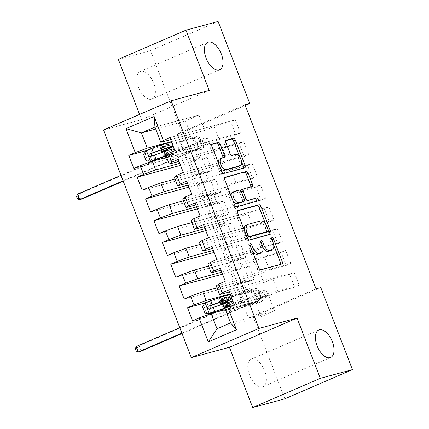 <?xml version="1.0" encoding="UTF-8"?>
<svg xmlns="http://www.w3.org/2000/svg" width="429" height="429" viewBox="0 0 429 429"><rect width="100%" height="100%" fill="white"/><g stroke="black" fill="none" stroke-linecap="round" stroke-linejoin="round"><path stroke-width="0.32" stroke-dasharray="2.15 1.61" d="M252.359 251.062A7.341 3.845 66.6 0 1 251.04 248.488L249.909 245.549A1.603 0.842 66.6 0 0 248.514 244.273A1.603 0.842 66.6 0 0 248.455 244.294A1.603 0.842 66.6 0 0 248.273 245.994L257.03 268.688A2.295 1.201 66.6 0 0 259.019 270.506L280.057 264.795A2.295 1.201 66.6 0 0 280.142 264.763A2.295 1.201 66.6 0 0 280.518 264.377M273.702 244.975L271.643 239.645A1.603 0.842 66.6 0 0 270.249 238.374A1.603 0.842 66.6 0 0 270.19 238.395A1.603 0.842 66.6 0 0 270.007 240.09L271.144 243.029L272.973 242.24M262.714 247.26A7.341 3.845 66.6 0 1 261.91 245.533L260.778 242.599A1.603 0.842 66.6 0 0 259.384 241.323A1.603 0.842 66.6 0 0 259.32 241.345A1.603 0.842 66.6 0 0 259.143 243.039L260.274 245.978L262.103 245.19M151.458 99.19A14.956 7.84 66.6 0 0 152.016 98.992A14.956 7.84 66.6 0 0 153.496 82.674A14.956 7.84 66.6 0 0 140.712 71.337A14.956 7.84 66.6 0 0 140.154 71.53A14.956 7.84 66.6 0 0 138.669 87.854A14.956 7.84 66.6 0 0 151.458 99.19M262.462 386.867A14.956 7.84 66.6 0 0 263.02 386.668A14.956 7.84 66.6 0 0 264.5 370.35A14.956 7.84 66.6 0 0 251.716 359.014A14.956 7.84 66.6 0 0 251.158 359.207A14.956 7.84 66.6 0 0 249.678 375.531A14.956 7.84 66.6 0 0 262.462 386.867M183.312 172.458L248.793 154.676L244.224 156.649L239.189 143.592L222.517 148.118L213.288 152.107L209.931 143.399L165.878 155.362M248.793 154.676L243.758 141.618L239.189 143.592M175.032 179.086L204.805 170.999L195.576 174.989L212.242 170.463L207.674 172.431L202.638 159.379L180.577 165.369M212.242 170.463L207.207 157.405L202.638 159.379M200.102 215.98L265.589 198.198L261.02 200.171L255.979 187.114L239.312 191.64L230.083 195.624L226.727 186.921L182.674 198.884M265.589 198.198L260.548 185.14L255.979 187.114M191.827 222.608L221.595 214.521L212.366 218.506L229.038 213.98L224.469 215.953L219.428 202.901L197.367 208.891M229.038 213.98L223.997 200.928L219.428 202.901M216.897 259.502L282.384 241.72L277.815 243.693L272.774 230.636L256.108 235.162L246.879 239.146L243.516 230.443L199.464 242.406M282.384 241.72L277.343 228.662L272.774 230.636M208.617 266.125L238.39 258.043L229.161 262.028L245.828 257.502L241.259 259.475L236.223 246.418L214.162 252.413M245.828 257.502L240.792 244.45L236.223 246.418M233.692 303.019L299.174 285.242L294.605 287.216L289.57 274.158L272.898 278.684L263.669 282.668L260.312 273.965L216.259 285.923M299.174 285.242L294.138 272.184L289.57 274.158M225.413 309.647L255.185 301.566L245.956 305.55L262.623 301.024L258.054 302.997L253.019 289.94L230.958 295.93M262.623 301.024L257.588 287.966L253.019 289.94M316.034 288.878L248.418 318.077L177.381 133.982L244.997 104.783M217.015 287.886L246.788 279.805L237.559 283.789L254.225 279.263L249.657 281.236L244.621 268.179L222.56 274.169M254.225 279.263L249.19 266.211L244.621 268.179M225.295 281.258L290.776 263.481L286.207 265.454L281.172 252.397L264.5 256.923L255.271 260.907L251.914 252.204L207.861 264.167M290.776 263.481L285.741 250.423L281.172 252.397M200.22 244.369L229.992 236.282L220.763 240.267L237.435 235.741L232.867 237.714L227.826 224.662L205.764 230.652M237.435 235.741L232.395 222.689L227.826 224.662M208.499 237.741L273.986 219.959L269.417 221.932L264.377 208.875L247.71 213.401L238.481 217.385L235.119 208.682L191.066 220.645M273.986 219.959L268.945 206.901L264.377 208.875M183.43 200.847L213.202 192.76L203.973 196.745L220.64 192.224L216.071 194.192L211.03 181.14L188.969 187.13M220.64 192.224L215.599 179.166L211.03 181.14M191.704 194.219L257.191 176.437L252.622 178.41L247.587 165.353L230.915 169.879L221.686 173.863L218.329 165.16L174.276 177.123M257.191 176.437L252.155 163.379L247.587 165.353M166.634 157.325L196.407 149.238L187.178 153.228L203.845 148.702L199.276 150.676L194.24 137.618L172.179 143.608M203.845 148.702L198.809 135.644L194.24 137.618M174.914 150.697L240.396 132.915L235.827 134.888L230.791 121.831L214.119 126.357L204.89 130.346L199.013 115.111L154.96 127.07M240.396 132.915L235.36 119.857L230.791 121.831M213.288 152.107L179.043 161.401M171.407 141.602L191.366 136.186L182.137 140.17L198.809 135.644M199.013 115.111L185.489 120.951L191.366 136.186M185.489 120.951L155.722 129.032M221.686 173.863L187.441 183.162M196.407 149.238L199.764 157.947L190.535 161.931L207.207 157.405M179.799 163.363L199.764 157.947M230.083 195.624L195.838 204.923M204.805 170.999L208.162 179.708L198.933 183.692L215.599 179.166M188.197 185.124L208.162 179.708M238.481 217.385L204.236 226.684M213.202 192.76L216.559 201.464L207.33 205.453L223.997 200.928M196.595 206.885L216.559 201.464M246.879 239.146L212.634 248.445M221.595 214.521L224.957 223.225L215.728 227.214L232.395 222.689M204.992 228.646L224.957 223.225M255.271 260.907L221.026 270.206M229.992 236.282L233.355 244.986L224.126 248.976L240.792 244.45M213.39 250.407L233.355 244.986M263.669 282.668L229.424 291.967M238.39 258.043L241.747 266.747L232.518 270.731L249.19 266.211M221.788 272.168L241.747 266.747M255.185 301.566L261.063 316.8L274.587 310.955L268.71 295.726L224.657 307.684M274.587 310.955L230.534 322.919M246.788 279.805L250.145 288.508L240.916 292.492L257.588 287.966M230.18 293.929L250.145 288.508M218.104 21.45L150.488 50.649L182.143 132.69L245.254 105.437M118.34 59.379L150.488 50.649M177.381 133.982L182.143 132.69M248.418 318.077L253.18 316.784L284.835 398.82M139.575 114.42L141.597 119.653L103.496 129.998M320.795 287.586L253.18 316.784M204.89 130.346L170.645 139.639M261.063 316.8L217.01 328.759M187.178 153.228L182.137 140.17M195.576 174.989L190.535 161.931M203.973 196.745L198.933 183.692M212.366 218.506L207.33 205.453M220.763 240.267L215.728 227.214M229.161 262.028L224.126 248.976M237.559 283.789L232.518 270.731M245.956 305.55L240.916 292.492M294.605 287.216L277.938 291.741L268.71 295.726M277.938 291.741L272.898 278.684M286.207 265.454L269.541 269.98L260.312 273.965M269.541 269.98L264.5 256.923M277.815 243.693L261.143 248.219L251.914 252.204M261.143 248.219L256.108 235.162M269.417 221.932L252.745 226.458L243.516 230.443M252.745 226.458L247.71 213.401M261.02 200.171L244.348 204.697L235.119 208.682M244.348 204.697L239.312 191.64M252.622 178.41L235.955 182.936L226.727 186.921M235.955 182.936L230.915 169.879M244.224 156.649L227.558 161.175L218.329 165.16M227.558 161.175L222.517 148.118M235.827 134.888L219.16 139.414L209.931 143.399M219.16 139.414L214.119 126.357M141.597 119.653L209.218 90.455M230.909 295.946L205.1 302.954M258.054 302.997L192.573 320.779M228.652 289.966L294.138 272.184M249.657 281.236L184.175 299.018M220.254 268.205L285.741 250.423M241.259 259.475L175.777 277.257M211.856 246.444L277.343 228.662M232.867 237.714L167.38 255.496M203.464 224.683L268.945 206.901M224.469 215.953L158.982 233.735M195.066 202.922L260.548 185.14M216.071 194.192L150.584 211.974M186.669 181.161L252.155 163.379M207.674 172.431L142.192 190.213M178.271 159.4L243.758 141.618M172.131 143.618L146.321 150.627M199.276 150.676L133.794 168.452M169.873 137.639L235.36 119.857M259.443 253.732A7.341 3.845 66.6 0 0 260.274 245.978M270.313 250.783A7.341 3.845 66.6 0 0 271.144 243.029M237.516 210.864L236.148 211.234A2.295 1.201 66.6 0 0 236.063 211.261A2.295 1.201 66.6 0 0 235.805 213.685L245.533 238.889A2.295 1.201 66.6 0 0 247.522 240.707L268.559 234.995A2.295 1.201 66.6 0 0 268.645 234.969A2.295 1.201 66.6 0 0 269.021 234.577M268.339 231.075L265.674 224.179M244.337 230.266A7.341 3.845 66.6 0 0 245.066 233.001L246.262 236.095A1.603 0.842 66.6 0 0 246.997 237.162M266.237 232.303A1.603 0.842 66.6 0 0 266.361 230.641L268.189 229.847M245.897 225.246A7.341 3.845 66.6 0 1 246.166 225.15L258.789 221.723A7.341 3.845 66.6 0 1 265.165 227.542L266.361 230.641M256.456 201.298A1.603 0.842 66.6 0 1 256.156 201.668A1.603 0.842 66.6 0 1 256.097 201.689L234.706 207.497A2.295 1.201 66.6 0 1 232.716 205.679L222.989 180.47L224.817 179.681M224.699 177.649L223.332 178.019A2.295 1.201 66.6 0 0 223.246 178.046A2.295 1.201 66.6 0 0 222.989 180.47M243.479 188.894L241.65 189.682L250.182 187.366A2.295 1.201 66.6 0 0 250.268 187.334A2.295 1.201 66.6 0 0 250.643 186.947M241.044 190.926A2.295 1.201 66.6 0 0 241.307 192.133L244.063 199.292A2.295 1.201 66.6 0 0 244.519 200.155M242.251 202.118A2.295 1.201 66.6 0 0 242.428 199.737L239.666 192.578A2.295 1.201 66.6 0 0 237.677 190.76L232.797 192.085A6.135 3.218 66.6 0 0 232.566 192.165M231.274 196.407A6.135 3.218 66.6 0 0 232.947 200.761M219.696 158.966A6.135 3.218 66.6 0 1 219.921 158.886L222.233 158.258A2.295 1.201 66.6 0 0 222.313 158.231A2.295 1.201 66.6 0 0 222.694 157.84M218.361 162.95A6.135 3.218 66.6 0 0 220.227 167.787M238.406 166.473A6.135 3.218 66.6 0 0 239.017 159.776A6.135 3.218 66.6 0 0 233.773 155.126L235.596 154.338M225.793 140.658L224.426 141.028A2.295 1.201 66.6 0 0 224.34 141.061A2.295 1.201 66.6 0 0 224.083 143.479L228.244 154.268A2.295 1.201 66.6 0 0 230.234 156.086L233.773 155.126M241.57 161.701L239.704 156.864M211.883 144.434L210.516 144.804A2.295 1.201 66.6 0 0 210.43 144.836A2.295 1.201 66.6 0 0 210.172 147.26L219.9 172.463A2.295 1.201 66.6 0 0 221.89 174.281L242.927 168.57A2.295 1.201 66.6 0 0 243.012 168.538A2.295 1.201 66.6 0 0 243.388 168.152M224.876 308.263A14.843 0.949 -21.1 0 1 231.719 306.483A14.843 0.949 -21.1 0 1 228.271 308.505L226.678 304.37L223.632 305.791A8.532 0.547 158.9 0 0 221.648 306.955A8.532 0.547 158.9 0 0 222.941 306.762L224.871 306.236A1.405 0.735 66.6 0 0 224.919 306.22A1.405 0.735 66.6 0 0 225.08 304.74A1.405 0.735 66.6 0 0 224.061 303.619M226.732 302.724A1.405 0.735 -113.4 0 1 227.456 303.711A1.405 0.735 -113.4 0 1 227.295 305.196A1.405 0.735 -113.4 0 1 227.247 305.212L225.316 305.738A5.491 0.349 -21.1 0 1 224.485 305.861A5.491 0.349 -21.1 0 1 225.761 305.11L228.807 303.689L230.4 307.824L227.354 309.245A5.491 0.349 158.9 0 0 226.083 309.995A5.491 0.349 158.9 0 0 226.909 309.872L239.677 306.408A5.078 0.322 -21.1 0 0 242.669 305.405L258.896 300.836L254.327 302.81L224.533 310.896L222.941 306.762M228.271 308.505L225.225 309.926A8.532 0.547 158.9 0 0 223.246 311.089A8.532 0.547 158.9 0 0 224.533 310.896M224.796 308.054A17.879 1.142 -21.1 0 1 234.556 305.389A17.879 1.142 -21.1 0 1 230.4 307.824M202.408 306.542L203.952 306.124L206.767 302.365L219.23 297.882A14.843 0.949 -21.1 0 1 227.52 295.602A14.843 0.949 -21.1 0 1 224.072 297.624L221.032 299.045A8.532 0.547 158.9 0 0 219.047 300.209A8.532 0.547 158.9 0 0 220.334 300.016L250.128 291.929L254.858 293.651L258.977 292.53A11.685 0.745 -21.1 0 1 260.741 292.272A11.685 0.745 -21.1 0 1 255.791 294.862L179.778 327.686M206.767 302.365L205.223 302.788M230.357 294.509A17.879 1.142 -21.1 0 1 226.201 296.943L223.16 298.364A5.491 0.349 158.9 0 0 221.884 299.115A5.491 0.349 158.9 0 0 222.71 298.992L231.193 296.686M231.242 296.675L235.478 295.527A5.078 0.322 158.9 0 0 238.47 294.525L254.697 289.956L250.128 291.929M203.952 306.124L206.472 312.65L204.923 313.068M210.966 313.245L206.472 312.65M232.958 301.255A17.879 1.142 -21.1 0 1 228.807 303.689M226.678 304.37A14.843 0.949 158.9 0 0 230.121 302.348A14.843 0.949 158.9 0 0 221.831 304.628L209.18 308.955M258.896 300.836L261.529 297.115L256.96 299.088L261.073 297.973A11.685 0.745 -21.1 0 1 262.838 297.71A11.685 0.745 -21.1 0 1 257.888 300.3L181.875 333.124M256.96 299.088L254.327 302.81M240.17 293.897L244.369 304.778M135.323 348.927L136.513 348.605L137.355 350.783L141.254 351.147L139.152 345.704L258.767 294.053A17.53 1.121 158.9 0 0 266.189 290.165A17.53 1.121 158.9 0 0 263.545 290.556L259.427 291.677L254.697 289.956M182.035 333.537L260.864 299.49A17.53 1.121 158.9 0 0 268.291 295.608A17.53 1.121 158.9 0 0 265.642 295.999L261.529 297.115M137.355 350.783L136.165 351.104M136.513 348.605L139.152 345.704L136.175 346.514M254.858 293.651L259.427 291.677M166.098 155.936A14.843 0.949 -21.1 0 1 172.941 154.161A14.843 0.949 -21.1 0 1 169.493 156.177L167.9 152.043L164.854 153.469A8.532 0.547 158.9 0 0 162.875 154.628A8.532 0.547 158.9 0 0 164.162 154.44L166.093 153.914A1.405 0.735 66.6 0 0 166.146 153.893A1.405 0.735 66.6 0 0 166.302 152.413A1.405 0.735 66.6 0 0 165.283 151.298M167.953 150.397A1.405 0.735 -113.4 0 1 168.677 151.389A1.405 0.735 -113.4 0 1 168.522 152.869A1.405 0.735 -113.4 0 1 168.468 152.89L166.538 153.41A5.491 0.349 -21.1 0 1 165.707 153.534A5.491 0.349 -21.1 0 1 166.983 152.788L170.029 151.362L171.621 155.496L168.581 156.923A5.491 0.349 158.9 0 0 167.305 157.668A5.491 0.349 158.9 0 0 168.13 157.545L180.899 154.081A5.078 0.322 -21.1 0 0 183.891 153.083L200.118 148.509L195.549 150.482L165.755 158.574L164.162 154.44M169.493 156.177L166.452 157.604A8.532 0.547 158.9 0 0 164.468 158.762A8.532 0.547 158.9 0 0 165.755 158.574M166.018 155.727A17.879 1.142 -21.1 0 1 175.777 153.067A17.879 1.142 -21.1 0 1 171.621 155.496M143.629 154.215L145.174 153.797L147.994 150.043L160.451 145.56A14.843 0.949 -21.1 0 1 168.742 143.281A14.843 0.949 -21.1 0 1 165.294 145.297L162.253 146.723A8.532 0.547 158.9 0 0 160.269 147.882A8.532 0.547 158.9 0 0 161.556 147.694L191.35 139.602L196.085 141.323L200.198 140.208A11.685 0.745 -21.1 0 1 201.962 139.945A11.685 0.745 -21.1 0 1 197.013 142.535L120.999 175.359M147.994 150.043L146.445 150.461M171.579 142.187A17.879 1.142 -21.1 0 1 167.423 144.621L164.382 146.042A5.491 0.349 158.9 0 0 163.106 146.788A5.491 0.349 158.9 0 0 163.932 146.664L172.42 144.364M172.463 144.348L176.7 143.2A5.078 0.322 158.9 0 0 179.692 142.203L195.919 137.629L191.35 139.602M145.174 153.797L147.694 160.323L146.15 160.746M152.193 160.923L147.694 160.323M174.179 148.933A17.879 1.142 -21.1 0 1 170.029 151.362M167.9 152.043A14.843 0.949 158.9 0 0 171.348 150.027A14.843 0.949 158.9 0 0 163.058 152.306L150.402 156.633M200.118 148.509L202.751 144.793L198.182 146.761L202.295 145.646A11.685 0.745 -21.1 0 1 204.059 145.383A11.685 0.745 -21.1 0 1 199.11 147.978L123.102 180.802M198.182 146.761L195.549 150.482M181.392 141.575L185.591 152.456M76.544 196.605L77.735 196.284L78.577 198.455L82.475 198.82L80.379 193.382L199.989 141.726A17.53 1.121 158.9 0 0 207.416 137.843A17.53 1.121 158.9 0 0 204.767 138.235L200.654 139.35L195.919 137.629M123.257 181.21L202.091 147.168A17.53 1.121 158.9 0 0 209.513 143.281A17.53 1.121 158.9 0 0 206.864 143.672L202.751 144.793M78.577 198.455L77.386 198.783M77.735 196.284L80.379 193.382L77.397 194.187M196.085 141.323L200.654 139.35M248.273 245.994L250.102 245.206M270.007 240.09L271.836 239.302M259.143 243.039L260.966 242.251M251.04 248.488L251.319 248.364M260.778 242.599L261.057 242.476M261.91 245.533L262.189 245.415M271.643 239.645L271.922 239.527M280.057 264.795L281.885 264.007M259.019 270.506L260.848 269.718M257.03 268.688L258.859 267.9M249.909 245.549L250.187 245.426M236.148 211.234L237.811 210.516M268.559 234.995L270.388 234.207M247.522 240.707L249.351 239.918M245.533 238.889L247.361 238.1M235.805 213.685L237.634 212.897M246.262 236.095L246.541 235.977M265.165 227.542L266.994 226.753M258.789 221.723L260.618 220.935M246.166 225.15L247.994 224.362M245.066 233.001L245.345 232.877M232.716 205.679L234.545 204.885M223.332 178.019L224.994 177.3M250.182 187.366L252.011 186.577M241.307 192.133L241.581 192.015M244.063 199.292L244.337 199.174M256.097 201.689L257.92 200.901M234.706 207.497L236.535 206.703M232.797 192.085L234.625 191.296M242.428 199.737L244.257 198.943M239.666 192.578L241.495 191.79M237.677 190.76L239.505 189.972M222.233 158.258L224.056 157.47M219.921 158.886L221.75 158.097M230.234 156.086L232.062 155.298M228.244 154.268L230.073 153.48M224.083 143.479L225.906 142.691M224.426 141.028L226.088 140.31M242.927 168.57L244.755 167.782M221.89 174.281L223.718 173.493M219.9 172.463L221.729 171.675M210.172 147.26L212.001 146.466M210.516 144.804L212.178 144.085M227.247 305.212L224.871 306.236M210.853 313.234L206.698 302.461M223.429 308.762L221.831 304.628M225.316 305.738L226.909 309.872M235.478 295.527L239.677 306.408M222.71 298.992L224.174 302.783M221.932 304.15L220.334 300.016M261.073 297.973L258.977 292.53M225.761 305.11L227.354 309.245M223.16 298.364L224.753 302.499M224.619 308.349L223.632 305.791M222.018 301.603L221.032 299.045M226.201 296.943L227.799 301.078M225.204 300.557L224.072 297.624M220.828 302.016L219.23 297.882M213.663 312.199L212.071 308.065M211.063 305.453L209.465 301.319M238.47 294.525L242.669 305.405M265.642 295.999L263.545 290.556M257.888 300.3L255.791 294.862M260.864 299.49L258.767 294.053M211.057 308.435L209.341 308.901M168.468 152.89L166.093 153.914M152.075 160.907L147.919 150.134M164.65 156.44L163.058 152.306M166.538 153.41L168.13 157.545M176.7 143.2L180.899 154.081M163.932 146.664L165.396 150.456M163.154 151.828L161.556 147.694M202.295 145.646L200.198 140.208M166.983 152.788L168.581 156.923M164.382 146.042L165.975 150.177M165.841 156.022L164.854 153.469M163.24 149.276L162.253 146.723M167.423 144.621L169.021 148.756M166.425 148.23L165.294 145.297M162.049 149.694L160.451 145.56M154.885 159.872L153.292 155.738M152.284 153.126L150.686 148.992M179.692 142.203L183.891 153.083M206.864 143.672L204.767 138.235M199.11 147.978L197.013 142.535M202.091 147.168L199.989 141.726M152.279 156.113L150.563 156.574M248.455 244.294L250.279 243.506M270.19 238.395L272.018 237.607M259.32 241.345L261.148 240.556M152.016 98.992L219.632 69.793M263.02 386.668L330.641 357.47M251.158 359.207L318.779 330.008M140.154 71.53L207.775 42.332M280.142 264.763L281.971 263.974M268.645 234.969L270.474 234.18M236.063 211.261L237.891 210.473M223.246 178.046L225.075 177.257M250.268 187.334L252.091 186.545M256.156 201.668L257.985 200.879M222.313 158.231L224.142 157.443M224.34 141.061L226.169 140.267M243.012 168.538L244.841 167.75M210.43 144.836L212.258 144.047M227.295 305.196L224.919 306.22M234.556 305.389L233.644 303.04M231.719 306.483L230.121 302.348M224.485 305.861L226.083 309.995M221.884 299.115L223.477 303.249M221.648 306.955L222.479 309.1M222.946 310.317L223.246 311.089M219.047 300.209L219.873 302.354M229.118 299.737L227.52 295.602M262.838 297.71L260.741 292.272M268.291 295.608L266.189 290.165M168.522 152.869L166.146 153.893M175.777 153.067L174.871 150.713M172.941 154.161L171.348 150.027M165.707 153.534L167.305 157.668M163.106 146.788L164.698 150.922M162.875 154.628L163.701 156.773M164.173 157.995L164.468 158.762M160.269 147.882L161.095 150.027M170.34 147.415L168.742 143.281M204.059 145.383L201.962 139.945M209.513 143.281L207.416 137.843"/><path stroke-width="0.64" d="M250.343 243.484A1.603 0.842 66.6 0 0 250.279 243.506A1.603 0.842 66.6 0 0 250.102 245.206L258.859 267.9A2.295 1.201 66.6 0 0 260.848 269.718L281.885 264.007A2.295 1.201 66.6 0 0 281.971 263.974A2.295 1.201 66.6 0 0 282.228 261.551L273.471 238.856A1.603 0.842 66.6 0 0 272.077 237.586A1.603 0.842 66.6 0 0 272.018 237.607A1.603 0.842 66.6 0 0 271.836 239.302L272.973 242.24A7.341 3.845 66.6 0 1 272.142 249.994A7.341 3.845 66.6 0 1 271.868 250.091L270.114 250.563A7.341 3.845 66.6 0 1 263.738 244.744L262.602 241.806A1.603 0.842 66.6 0 0 261.207 240.535A1.603 0.842 66.6 0 0 261.148 240.556A1.603 0.842 66.6 0 0 260.966 242.251L262.103 245.19A7.341 3.845 66.6 0 1 261.272 252.944A7.341 3.845 66.6 0 1 260.998 253.04L259.245 253.518A7.341 3.845 66.6 0 1 252.869 247.694L251.737 244.761A1.603 0.842 66.6 0 0 250.343 243.484M219.08 69.986A14.956 7.84 66.6 0 0 219.632 69.793A14.956 7.84 66.6 0 0 221.117 53.469A14.956 7.84 66.6 0 0 208.328 42.133A14.956 7.84 66.6 0 0 207.775 42.332A14.956 7.84 66.6 0 0 206.29 58.65A14.956 7.84 66.6 0 0 219.08 69.986M330.083 357.663A14.956 7.84 66.6 0 0 330.641 357.47A14.956 7.84 66.6 0 0 332.121 341.146A14.956 7.84 66.6 0 0 319.337 329.81A14.956 7.84 66.6 0 0 318.779 330.008A14.956 7.84 66.6 0 0 317.294 346.326A14.956 7.84 66.6 0 0 330.083 357.663M220.238 144.23A2.295 1.201 66.6 0 0 218.248 142.412L212.344 144.015A2.295 1.201 66.6 0 0 212.258 144.047A2.295 1.201 66.6 0 0 212.001 146.466L221.729 171.675A2.295 1.201 66.6 0 0 223.718 173.493L244.755 167.782A2.295 1.201 66.6 0 0 244.841 167.75A2.295 1.201 66.6 0 0 245.098 165.326L235.376 140.122A2.295 1.201 66.6 0 0 233.381 138.304L226.255 140.24A2.295 1.201 66.6 0 0 226.169 140.267A2.295 1.201 66.6 0 0 225.906 142.691L230.073 153.48A2.295 1.201 66.6 0 0 232.062 155.298L235.596 154.338A6.135 3.218 66.6 0 1 240.846 158.987A6.135 3.218 66.6 0 1 240.235 165.685A6.135 3.218 66.6 0 1 240.009 165.766L226.158 169.525A6.135 3.218 66.6 0 1 220.914 164.875A6.135 3.218 66.6 0 1 221.52 158.178A6.135 3.218 66.6 0 1 221.75 158.097L224.056 157.47A2.295 1.201 66.6 0 0 224.142 157.443A2.295 1.201 66.6 0 0 224.405 155.019L220.238 144.23L218.415 145.018A2.295 1.201 66.6 0 0 216.42 143.2L211.883 144.434M244.997 104.783L316.034 288.878L320.795 287.586L352.456 369.621L320.307 378.351L297.05 318.071L258.95 328.416L171.117 100.799L209.218 90.455L185.961 30.18L218.104 21.45L249.764 103.486L244.997 104.783M237.977 210.446A2.295 1.201 66.6 0 0 237.891 210.473A2.295 1.201 66.6 0 0 237.634 212.897L247.361 238.1A2.295 1.201 66.6 0 0 249.351 239.918L270.388 234.207A2.295 1.201 66.6 0 0 270.474 234.18A2.295 1.201 66.6 0 0 270.731 231.757L261.009 206.553A2.295 1.201 66.6 0 0 259.014 204.73L237.811 210.516M234.545 204.885L224.817 179.681A2.295 1.201 66.6 0 1 225.075 177.257A2.295 1.201 66.6 0 1 225.161 177.231L246.198 171.52A2.295 1.201 66.6 0 1 248.193 173.337L252.354 184.121A2.295 1.201 66.6 0 1 252.091 186.545A2.295 1.201 66.6 0 1 252.011 186.577L243.479 188.894A2.295 1.201 66.6 0 0 243.393 188.921A2.295 1.201 66.6 0 0 243.13 191.345L245.892 198.504A2.295 1.201 66.6 0 0 247.887 200.322L256.767 197.908A1.603 0.842 66.6 0 1 258.14 199.126A1.603 0.842 66.6 0 1 257.985 200.879A1.603 0.842 66.6 0 1 257.92 200.901L236.535 206.703A2.295 1.201 66.6 0 1 234.545 204.885M258.95 328.416L191.329 357.62L103.496 129.998L171.117 100.799M236.438 329.762L208.296 341.913L199.056 317.975L211.132 313.524L217.01 328.759L230.534 322.919L236.438 329.762L227.204 305.823L233.692 303.019L228.652 289.966L222.163 292.766L218.806 284.062L225.295 281.258L220.254 268.205L213.765 271.005L210.408 262.301L216.897 259.502L211.856 246.444L205.373 249.244L202.011 240.54L208.499 237.741L203.464 224.683L196.975 227.483L193.613 218.779L200.102 215.98L195.066 202.922L188.578 205.722L185.221 197.018L191.704 194.219L186.669 181.161L180.18 183.961L176.823 175.257L183.312 172.458L178.271 159.4L171.782 162.2L168.425 153.496L174.914 150.697L169.873 137.639L163.385 140.439L160.837 142.305L154.96 127.07L141.436 132.915L147.313 148.144L171.407 141.602M205.1 302.954L187.532 307.722L192.573 320.779L199.056 317.975M187.532 307.722L194.021 304.922L190.664 296.214L202.735 291.768L217.015 287.886M222.56 274.169L179.134 285.961L184.175 299.018L190.664 296.214M179.134 285.961L185.623 283.161L182.266 274.453L194.337 270.007L208.617 266.125M214.162 252.413L170.737 264.2L175.777 277.257L182.266 274.453M170.737 264.2L177.225 261.4L173.868 252.692L185.939 248.246L200.22 244.369M205.764 230.652L162.344 242.439L167.38 255.496L173.868 252.692M162.344 242.439L168.828 239.639L165.471 230.931L177.542 226.485L191.827 222.608M197.367 208.891L153.947 220.678L158.982 233.735L165.471 230.931M153.947 220.678L160.435 217.878L157.073 209.175L169.149 204.724L183.43 200.847M188.969 187.13L145.549 198.917L150.584 211.974L157.073 209.175M145.549 198.917L152.038 196.117L148.675 187.414L160.752 182.963L175.032 179.086M180.577 165.369L137.151 177.156L142.192 190.213L148.675 187.414M137.151 177.156L143.64 174.356L140.283 165.653L152.354 161.202L166.634 157.325M146.321 150.627L128.754 155.395L133.794 168.452L140.283 165.653M128.754 155.395L135.242 152.595L126.008 128.657L154.15 116.506L163.385 140.439M179.043 161.401L169.235 164.066L165.878 155.362L168.425 153.496M171.782 162.2L169.235 164.066M155.722 129.032L141.436 132.915L126.008 128.657M135.242 152.595L147.313 148.144M187.441 183.162L177.633 185.827L174.276 177.123L176.823 175.257M180.18 183.961L177.633 185.827M152.354 161.202L155.711 169.905L179.799 163.363M143.64 174.356L155.711 169.905M195.838 204.923L186.03 207.588L182.674 198.884L185.221 197.018M188.578 205.722L186.03 207.588M160.752 182.963L164.109 191.666L188.197 185.124M152.038 196.117L164.109 191.666M204.236 226.684L194.428 229.349L191.066 220.645L193.613 218.779M196.975 227.483L194.428 229.349M169.149 204.724L172.506 213.428L196.595 206.885M160.435 217.878L172.506 213.428M212.634 248.445L202.826 251.11L199.464 242.406L202.011 240.54M205.373 249.244L202.826 251.11M177.542 226.485L180.904 235.189L204.992 228.646M168.828 239.639L180.904 235.189M221.026 270.206L211.218 272.871L207.861 264.167L210.408 262.301M213.765 271.005L211.218 272.871M185.939 248.246L189.302 256.95L213.39 250.407M177.225 261.4L189.302 256.95M229.424 291.967L219.616 294.632L216.259 285.923L218.806 284.062M222.163 292.766L219.616 294.632M194.337 270.007L197.694 278.711L221.788 272.168M185.623 283.161L197.694 278.711M230.534 322.919L224.657 307.684L227.204 305.823M202.735 291.768L206.092 300.472L230.18 293.929M194.021 304.922L206.092 300.472M245.254 105.437L249.764 103.486M185.961 30.18L118.34 59.379L139.575 114.42M297.05 318.071L229.429 347.27L252.686 407.55L320.307 378.351M252.686 407.55L284.835 398.82L352.456 369.621M229.429 347.27L191.329 357.62M170.645 139.639L160.837 142.305M211.132 313.524L225.413 309.647M208.296 341.913L217.01 328.759M154.96 127.07L154.15 116.506M252.359 251.062A7.341 3.845 66.6 0 0 257.416 254.306L259.245 253.518M261.272 252.944L259.443 253.732A7.341 3.845 66.6 0 1 259.17 253.829L257.416 254.306M262.714 247.26A7.341 3.845 66.6 0 0 268.286 251.351L270.114 250.563M272.142 249.994L270.313 250.783A7.341 3.845 66.6 0 1 270.039 250.879L268.286 251.351M280.518 264.377A2.295 1.201 66.6 0 0 280.405 262.339L273.702 244.975M265.674 224.179L259.18 207.341A2.295 1.201 66.6 0 0 257.185 205.523L237.516 210.864M269.021 234.577A2.295 1.201 66.6 0 0 268.903 232.545L268.339 231.075M248.091 235.306A1.603 0.842 66.6 0 0 249.485 236.583L267.948 231.569A1.603 0.842 66.6 0 0 268.007 231.547A1.603 0.842 66.6 0 0 268.189 229.847L266.994 226.753A7.341 3.845 66.6 0 0 260.618 220.935L247.994 224.362A7.341 3.845 66.6 0 0 247.721 224.453A7.341 3.845 66.6 0 0 246.895 232.212L248.091 235.306L246.541 235.977M246.997 237.162A1.603 0.842 66.6 0 0 247.656 237.371L249.485 236.583M266.237 232.303A1.603 0.842 66.6 0 1 266.178 232.336A1.603 0.842 66.6 0 1 266.119 232.357L247.656 237.371M247.721 224.453L245.897 225.246A7.341 3.845 66.6 0 0 244.337 230.266M224.699 177.649L246.198 171.52M250.643 186.947A2.295 1.201 66.6 0 0 250.525 184.91L246.364 174.126A2.295 1.201 66.6 0 0 244.369 172.308M241.65 189.682A2.295 1.201 66.6 0 0 241.565 189.709A2.295 1.201 66.6 0 0 241.044 190.926M244.519 200.155A2.295 1.201 66.6 0 0 246.058 201.11L256.767 197.908M256.456 201.298A1.603 0.842 66.6 0 0 256.129 199.533A1.603 0.842 66.6 0 0 254.939 198.697M234.625 191.296A6.135 3.218 66.6 0 0 234.395 191.377A6.135 3.218 66.6 0 0 233.789 198.075A6.135 3.218 66.6 0 0 239.033 202.724L243.913 201.399A2.295 1.201 66.6 0 0 243.999 201.367A2.295 1.201 66.6 0 0 244.257 198.943L241.495 191.79A2.295 1.201 66.6 0 0 239.505 189.972L234.625 191.296M234.395 191.377L232.566 192.165A6.135 3.218 66.6 0 0 231.274 196.407M232.947 200.761A6.135 3.218 66.6 0 0 237.205 203.512L239.033 202.724M242.251 202.118A2.295 1.201 66.6 0 1 242.171 202.156A2.295 1.201 66.6 0 1 242.085 202.188L237.205 203.512M222.694 157.84A2.295 1.201 66.6 0 0 222.576 155.807L218.415 145.018M221.52 158.178L219.696 158.966A6.135 3.218 66.6 0 0 218.361 162.95M220.227 167.787A6.135 3.218 66.6 0 0 224.329 170.313L226.158 169.525M240.235 165.685L238.406 166.473A6.135 3.218 66.6 0 1 238.181 166.554L224.329 170.313M239.704 156.864L233.548 140.91A2.295 1.201 66.6 0 0 231.553 139.093L225.793 140.658M243.388 168.152A2.295 1.201 66.6 0 0 243.27 166.114L241.57 161.701M224.174 302.783L224.308 303.126A5.491 0.349 158.9 0 1 223.477 303.249A5.491 0.349 158.9 0 1 224.753 302.499L227.799 301.078A17.879 1.142 158.9 0 0 231.95 298.643L230.357 294.509A17.879 1.142 -21.1 0 0 220.367 297.254L210.601 300.691A6.194 0.397 -21.1 0 0 205.223 302.788L202.408 306.542L204.923 313.068L209.422 313.669A6.194 0.397 -21.1 0 1 214.8 311.572L224.565 308.135A17.879 1.142 -21.1 0 1 224.796 308.054M209.422 313.669L223.429 308.762A14.843 0.949 -21.1 0 1 224.876 308.263M231.95 298.643A17.879 1.142 158.9 0 0 221.965 301.389L212.199 304.826A6.194 0.397 158.9 0 0 208.333 306.29C207.068 307.818 207.4 308.692 209.341 308.901A6.194 0.397 -21.1 0 1 213.208 307.437L222.973 304A17.879 1.142 -21.1 0 1 232.958 301.255L233.644 303.04M224.308 303.126L226.239 302.601A1.405 0.735 -113.4 0 1 226.732 302.724M224.061 303.619A1.405 0.735 66.6 0 0 223.863 303.63L221.932 304.15A8.532 0.547 -21.1 0 1 220.64 304.343A8.532 0.547 -21.1 0 1 222.624 303.18L225.67 301.759L225.204 300.557M210.226 308.548L210.049 305.823L220.828 302.016A14.843 0.949 -21.1 0 1 229.118 299.737A14.843 0.949 -21.1 0 1 225.67 301.759M179.778 327.686L136.175 346.514L138.277 351.952L141.254 351.147L182.035 333.537M181.875 333.124L138.277 351.952L136.165 351.104L135.323 348.927L136.175 346.514M165.396 150.456L165.53 150.799A5.491 0.349 158.9 0 1 164.698 150.922A5.491 0.349 158.9 0 1 165.975 150.177L169.021 148.756A17.879 1.142 158.9 0 0 173.171 146.321L171.579 142.187A17.879 1.142 -21.1 0 0 161.588 144.932L151.828 148.364A6.194 0.397 -21.1 0 0 146.445 150.461L143.629 154.215L146.15 160.746L150.643 161.342A6.194 0.397 -21.1 0 1 156.022 159.245L165.787 155.813A17.879 1.142 -21.1 0 1 166.018 155.727M150.643 161.342L164.65 156.44A14.843 0.949 -21.1 0 1 166.098 155.936M173.171 146.321A17.879 1.142 158.9 0 0 163.186 149.067L153.421 152.499A6.194 0.397 158.9 0 0 149.555 153.963C148.289 155.496 148.627 156.365 150.563 156.574A6.194 0.397 -21.1 0 1 154.429 155.11L164.194 151.678A17.879 1.142 -21.1 0 1 174.179 148.933L174.871 150.713M165.53 150.799L167.46 150.279A1.405 0.735 -113.4 0 1 167.953 150.397M165.283 151.298A1.405 0.735 66.6 0 0 165.085 151.303L163.154 151.828A8.532 0.547 -21.1 0 1 161.867 152.016A8.532 0.547 -21.1 0 1 163.846 150.858L166.892 149.431L166.425 148.23M151.448 156.226L151.271 153.502L162.049 149.694A14.843 0.949 -21.1 0 1 170.34 147.415A14.843 0.949 -21.1 0 1 166.892 149.431M120.999 175.359L77.397 194.187L79.499 199.63L82.475 198.82L123.257 181.21M123.102 180.802L79.499 199.63L77.386 198.783L76.544 196.605L77.397 194.187M251.319 248.364L252.869 247.694M259.17 253.829L260.998 253.04M261.057 242.476L262.602 241.806M262.189 245.415L263.738 244.744M270.039 250.879L271.868 250.091M271.922 239.527L273.471 238.856M280.405 262.339L282.228 261.551M250.187 245.426L251.737 244.761M257.185 205.523L259.014 204.73M259.18 207.341L261.009 206.553M268.903 232.545L270.731 231.757M266.119 232.357L267.948 231.569M245.345 232.877L246.895 232.212M246.364 174.126L248.193 173.337M250.525 184.91L252.354 184.121M241.581 192.015L243.13 191.345M244.337 199.174L245.892 198.504M246.058 201.11L247.887 200.322M242.085 202.188L243.913 201.399M222.576 155.807L224.405 155.019M238.181 166.554L240.009 165.766M231.553 139.093L233.381 138.304M233.548 140.91L235.376 140.122M243.27 166.114L245.098 165.326M216.42 143.2L218.248 142.412M205.153 302.879L209.309 313.653M222.973 304L224.565 308.135M225.15 309.722L224.619 308.349M222.624 303.18L222.018 301.603M220.367 297.254L221.965 301.389M213.208 307.437L214.8 311.572M210.601 300.691L212.199 304.826M210.049 305.823L208.333 306.29M226.239 302.601L223.863 303.63M146.375 150.558L150.531 161.325M164.194 151.678L165.787 155.813M166.372 157.395L165.841 156.022M163.846 150.858L163.24 149.276M161.588 144.932L163.186 149.067M154.429 155.11L156.022 159.245M151.828 148.364L153.421 152.499M151.271 153.502L149.555 153.963M167.46 150.279L165.085 151.303M266.178 232.336L268.007 231.547M241.565 189.709L243.393 188.921M242.171 202.156L243.999 201.367M222.479 309.1L222.946 310.317M219.873 302.354L220.64 304.343M163.701 156.773L164.173 157.995M161.095 150.027L161.867 152.016"/></g></svg>
